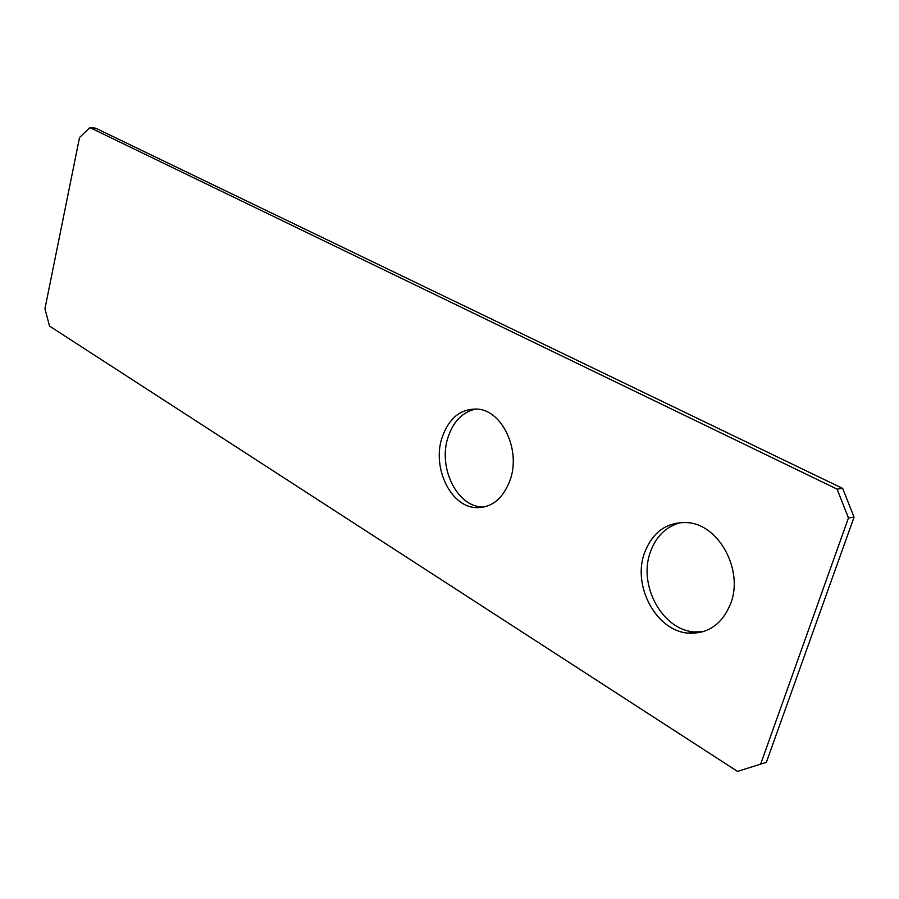 <?xml version="1.0" encoding="UTF-8"?>
<svg xmlns="http://www.w3.org/2000/svg" width="899" height="899" viewBox="0 0 899 899"><rect width="100%" height="100%" fill="white"/><g stroke="black" fill="none" stroke-linecap="round" stroke-linejoin="round"><path stroke-width="1.35" d="M483.853 507.137L480.56 506.924C456.198 504.732 438.701 467.637 447.578 438.768C452.815 421.766 462.401 411.821 476.324 408.933M510.733 478.246C503.586 498.765 491.528 508.531 474.571 507.542C450.208 505.328 432.7 468.109 441.578 439.128C448.455 418.057 460.794 408.079 478.571 409.169C502.249 411.506 520.139 449.028 510.733 478.246M702.816 631.795L694.028 631.907C662.271 629.727 638.414 585.541 650.078 552.896C655.821 536.343 666.26 526.185 681.375 522.409M730.954 602.847C722.515 624.041 708.255 634.132 688.196 633.132C656.416 630.918 632.525 586.53 644.201 553.762C652.359 531.803 667.058 521.442 688.297 522.69C718.975 525.151 743.394 569.797 730.954 602.847M44.95 308.694L49.535 326.09L737.495 771.398L766.341 762.352L854.05 517.161L842.711 488.449L95.755 128.22L89.934 127.602L79.539 137.502L44.95 308.694M760.621 764.184L848.465 517.959L837.093 489.123L842.711 488.449M837.093 489.123L89.934 127.602M848.465 517.959L854.05 517.161M474.571 507.542L480.56 506.924M688.196 633.132L694.028 631.907"/></g></svg>
